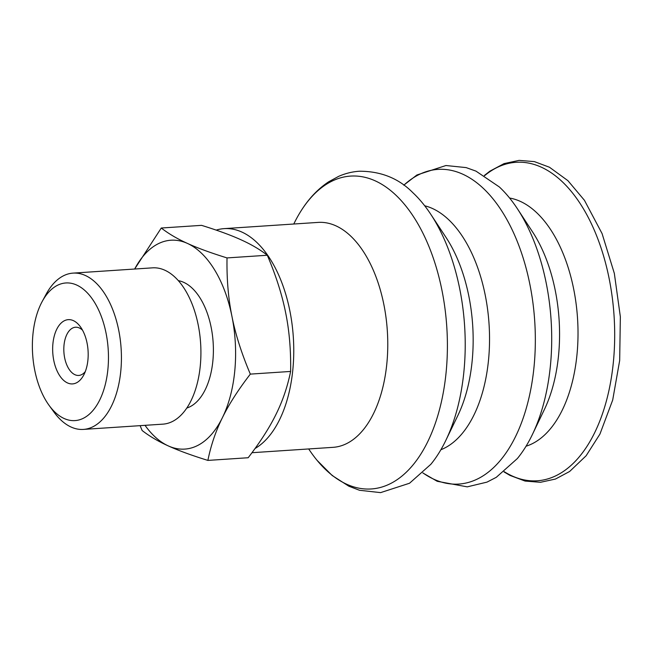 <?xml version="1.0" encoding="UTF-8"?>
<svg xmlns="http://www.w3.org/2000/svg" width="653" height="653" viewBox="0 0 653 653"><rect width="100%" height="100%" fill="white"/><g stroke="black" fill="none" stroke-linecap="round" stroke-linejoin="round"><path stroke-width="0.98" d="M85.282 371.59A24.153 13.256 86.2 0 1 78.735 375.442A24.153 13.256 86.2 0 1 74.932 374.7A24.153 13.256 86.2 0 1 63.814 348.759A24.153 13.256 86.2 0 1 75.536 327.235A24.153 13.256 86.2 0 1 79.348 327.977A24.153 13.256 86.2 0 1 82.539 330.189M73.365 320.631A32.201 17.68 -93.8 0 0 53.644 359.779A32.201 17.68 -93.8 0 0 83.608 375.255A32.201 17.68 -93.8 0 0 80.392 326.778A32.201 17.68 -93.8 0 0 73.365 320.631M76.728 285.067A68.965 37.858 86.2 0 1 107.941 368.839A68.965 37.858 86.2 0 1 64.116 418.5A68.965 37.858 86.2 0 1 49.057 405.325A68.965 37.858 86.2 0 1 42.176 301.531A68.965 37.858 86.2 0 1 76.728 285.067M42.176 301.531L46.151 294.193A78.319 42.992 86.2 0 1 73.046 273.117A78.319 42.992 86.2 0 1 85.388 275.501A78.319 42.992 86.2 0 1 121.417 359.615A78.319 42.992 86.2 0 1 83.404 429.413A78.319 42.992 86.2 0 1 71.063 427.029A78.319 42.992 86.2 0 1 53.962 412.076L49.057 405.325M73.046 273.117L152.541 267.844A78.319 42.992 86.2 0 1 164.882 270.236A78.319 42.992 86.2 0 1 200.912 354.35A78.319 42.992 86.2 0 1 162.899 424.148L83.404 429.413M207.883 460.406C191.598 455.361 178.4 450.529 168.294 445.909A104.668 57.448 -93.8 0 0 222.387 417.708C215.784 431.037 210.952 445.273 207.883 460.406L248.173 457.737C260.294 441.999 269.599 427.47 276.113 414.141C282.716 400.811 287.549 386.576 290.618 371.443C290.977 350.351 289.328 330.842 285.679 312.901C282.129 294.952 276.007 275.729 267.314 255.25C260.074 249.601 251.356 244.467 241.153 239.855C231.048 235.235 217.849 230.403 201.565 225.35L161.275 228.019C168.515 233.668 177.232 238.802 187.435 243.414C197.541 248.034 210.739 252.866 227.024 257.919C226.664 279.002 228.313 298.519 231.962 316.46C235.513 334.409 241.634 353.624 250.328 374.112C238.206 389.849 228.901 404.378 222.387 417.708A104.668 57.448 -93.8 0 0 231.962 316.46A104.668 57.448 -93.8 0 0 187.435 243.414A104.668 57.448 -93.8 0 0 134.657 269.036L161.275 228.019M178.351 280.659A64.41 35.352 86.2 0 1 183.754 282.357A64.41 35.352 86.2 0 1 213.36 347.233A64.41 35.352 86.2 0 1 186.799 408.043M145.015 425.332A104.668 57.448 -93.8 0 0 168.294 445.909C158.091 441.297 149.374 436.163 142.134 430.515L140.117 425.658M227.024 257.919L267.314 255.25M250.328 374.112L290.618 371.443M504.222 471.686A159.593 87.6 -93.8 0 0 512.058 475.923A159.593 87.6 -93.8 0 0 613.477 361.019A159.593 87.6 -93.8 0 0 541.247 167.16A159.593 87.6 -93.8 0 0 484.599 175.665M526.049 446.219A125.449 68.859 -93.8 0 0 577.064 353.755A125.449 68.859 -93.8 0 0 520.286 201.369A125.449 68.859 -93.8 0 0 509.593 198.03M422.842 472.952L437.224 481.302L467.254 486.852L486.975 482.126L496.264 477.335L517.356 458.545A157.683 86.547 -93.8 0 0 532.424 434.441L544.39 409.496A124.07 68.1 -93.8 0 0 558.625 354.587A124.07 68.1 -93.8 0 0 532.628 232.011L517.47 208.87A157.683 86.547 -93.8 0 0 499.349 186.962L475.964 171.119L466.128 167.601L445.958 165.519L416.924 174.98L403.766 185.158M532.424 434.441A157.683 86.547 -93.8 0 0 550.512 364.652A157.683 86.547 -93.8 0 0 517.47 208.87M422.899 472.894A157.683 86.547 -93.8 0 0 433.935 479.261A157.683 86.547 -93.8 0 0 534.138 365.737A157.683 86.547 -93.8 0 0 462.773 174.196A157.683 86.547 -93.8 0 0 403.832 185.207M440.873 449.746A124.103 68.116 -93.8 0 0 488.599 359.24A124.103 68.116 -93.8 0 0 432.433 208.487A124.103 68.116 -93.8 0 0 424.703 205.785M308.681 448.954L309.84 450.66A156.777 86.057 -93.8 0 0 317.121 460.398L332.14 475.474L348.849 486.207L359.485 490.272L380.585 492.623L409.537 483.236L430.849 464.299A157.708 86.563 -93.8 0 0 445.746 440.555L457.843 415.537A124.103 68.116 -93.8 0 0 472.217 360.325A124.103 68.116 -93.8 0 0 446.04 237.455L430.743 214.249A157.708 86.563 -93.8 0 0 412.843 192.676C398.632 178.31 380.781 171.168 359.281 171.233C352.179 171.731 345.306 173.437 338.67 176.351L328.671 181.787C317.815 188.986 308.469 198.904 300.633 211.556A156.777 86.057 -93.8 0 0 294.691 222.175L293.768 224.02M445.746 440.555A157.708 86.563 -93.8 0 0 464.022 370.39A157.708 86.563 -93.8 0 0 430.743 214.249M317.121 460.398A156.777 86.057 -93.8 0 0 346.588 484.183A156.777 86.057 -93.8 0 0 446.211 371.304A156.777 86.057 -93.8 0 0 375.255 180.865A156.777 86.057 -93.8 0 0 300.633 211.556M251.968 452.709L333.054 447.338A112.716 61.864 -93.8 0 0 387.76 346.89A112.716 61.864 -93.8 0 0 335.903 225.832A112.716 61.864 -93.8 0 0 318.142 222.404L224.126 228.632A112.716 61.864 -93.8 0 0 216.184 230.109M255.045 448.513A112.716 61.864 -93.8 0 0 293.385 338.132A112.716 61.864 -93.8 0 0 241.888 232.068A112.716 61.864 -93.8 0 0 224.126 228.632M484.33 175.502L489.815 171.208L504.043 163.617L519.094 160.377L534.415 161.618L549.475 167.25L567.898 180.652L584.435 200.3L602.074 233.578L614.334 273.378L620.35 316.77L619.673 360.497L612.694 400.036L599.936 434.09L586.133 455.753L569.645 471.474L555.45 479.049L540.439 482.298L525.085 481.065L509.985 475.417L503.977 471.89"/></g></svg>
